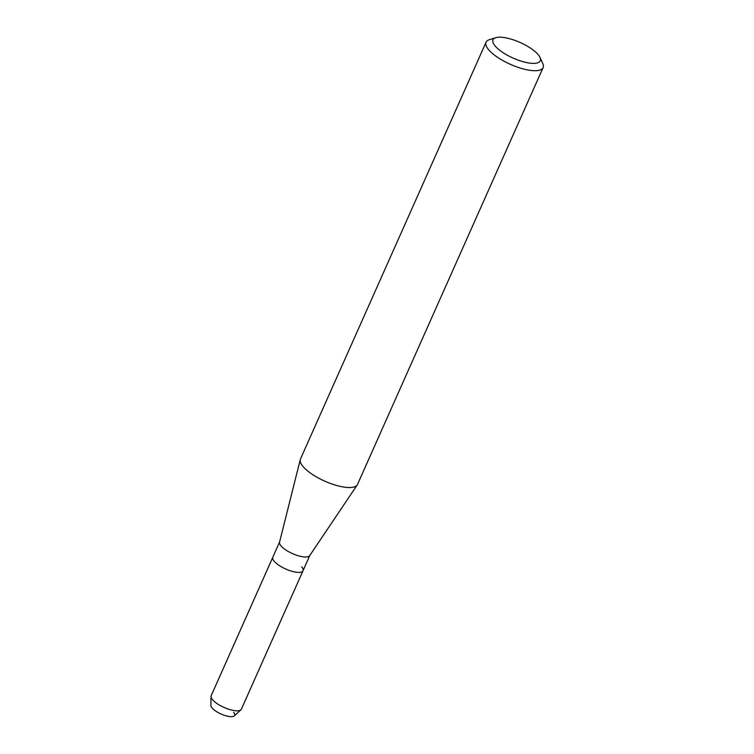 <?xml version="1.0" encoding="UTF-8"?>
<svg xmlns="http://www.w3.org/2000/svg" width="754" height="754" viewBox="0 0 754 754"><rect width="100%" height="100%" fill="white"/><g stroke="black" fill="none" stroke-linecap="round" stroke-linejoin="round"><path stroke-width="1.13" d="M539.977 57.408L542.757 63.496A31.216 10.32 -156 0 1 543.097 67.606L357.509 484.426A31.216 10.32 -156 0 1 357.226 484.945L309.706 555.632A16.541 5.466 -156 0 1 296.567 555.217A16.541 5.466 -156 0 1 280.95 545.811A16.541 5.466 -156 0 1 279.546 542.201L300.281 459.591A31.216 10.32 -156 0 1 300.469 459.026L486.057 42.205A31.216 10.32 -156 0 1 489.327 39.708L495.717 37.7A25.862 8.548 -156 0 1 517.367 41.319A25.862 8.548 -156 0 1 538.215 54.712A25.862 8.548 -156 0 1 539.977 57.408A25.862 8.548 -156 0 1 524.294 62.035A25.862 8.548 -156 0 1 495.039 45.871A25.862 8.548 -156 0 1 495.717 37.7M301.704 566.838A16.541 5.466 -156 0 1 303.014 570.74A16.541 5.466 -156 0 1 290.158 570.74A16.541 5.466 -156 0 1 274.107 561.183A16.541 5.466 -156 0 1 272.797 557.291L279.583 542.051M357.226 484.945A31.216 10.32 -156 0 1 332.42 484.153A31.216 10.32 -156 0 1 302.938 466.396A31.216 10.32 -156 0 1 300.281 459.591M543.097 67.606A31.216 10.32 -156 0 1 518.827 67.606A31.216 10.32 -156 0 1 488.517 49.566A31.216 10.32 -156 0 1 486.057 42.205M233.646 712.341A12.931 4.279 -156 0 1 227.953 716.3A12.931 4.279 -156 0 1 212.053 707.921A12.931 4.279 -156 0 1 210.903 705.48L211.007 696.489A16.541 5.466 -156 0 1 211.167 695.716L272.797 557.291A16.541 5.466 -156 0 0 274.107 561.183A16.541 5.466 -156 0 0 290.158 570.74A16.541 5.466 -156 0 0 303.014 570.74L309.8 555.5M303.014 570.74L241.384 709.165A16.541 5.466 -156 0 1 240.912 709.806L234.296 715.895A12.931 4.279 -156 0 1 223.768 715.103A12.931 4.279 -156 0 1 212.053 707.921M240.912 709.806A16.541 5.466 -156 0 1 227.444 708.798A16.541 5.466 -156 0 1 212.468 699.618A16.541 5.466 -156 0 1 211.007 696.489"/></g></svg>
